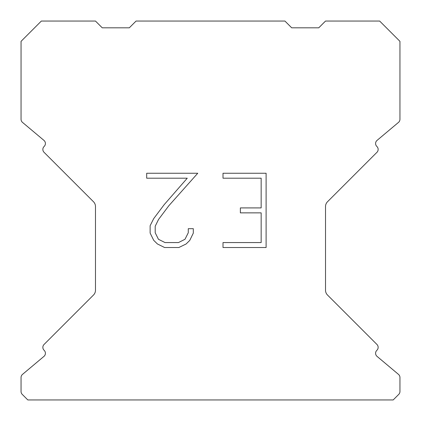 <?xml version="1.0" encoding="UTF-8"?>
<svg xmlns="http://www.w3.org/2000/svg" width="421" height="421" viewBox="0 0 421 421"><rect width="100%" height="100%" fill="white"/><g stroke="black" fill="none" stroke-linecap="round" stroke-linejoin="round"><path stroke-width="0.63" d="M261.157 242.57L261.157 212.863L240.37 212.863L240.37 207.911L261.157 207.911L261.157 178.204L223.009 178.204L223.009 173.252L266.109 173.252L266.109 247.516L223.009 247.516L223.009 242.57L261.157 242.57M193.302 228.687L193.302 233.139L189.771 240.391L186.098 243.996L178.846 247.516L164.585 247.516L157.38 243.938L153.707 240.312L150.129 233.066L150.129 225.714L153.707 218.61L164.195 204.638L187.261 178.204L146.692 178.204L146.692 173.252L197.749 173.252L168.837 205.732L158.538 219.462L155.202 226.235L155.202 232.755L158.443 239.286L165.016 242.57L178.462 242.57L184.987 239.275L188.276 232.755L188.276 228.687L193.302 228.687M284.928 21.05L136.072 21.05L129.305 27.818L102.245 27.818L95.478 21.05L41.347 21.05L21.05 41.347L21.05 119.28A4.057 4.057 0 0 0 22.502 122.39L43.958 140.398A4.057 4.057 0 0 1 44.221 146.376L44.042 146.561A4.057 4.057 0 0 0 44.042 152.302L93.494 201.754A6.768 6.768 0 0 1 95.478 206.537L95.478 290.243A6.768 6.768 0 0 1 93.494 295.026L44.042 344.478A4.057 4.057 0 0 0 44.042 350.219L44.221 350.404A4.057 4.057 0 0 1 43.958 356.382L22.502 374.39A4.057 4.057 0 0 0 21.05 377.5L21.05 391.504A4.057 4.057 0 0 0 22.239 394.372L27.818 399.95L393.182 399.95L398.761 394.372A4.057 4.057 0 0 0 399.95 391.504L399.95 377.5A4.057 4.057 0 0 0 398.498 374.39L377.042 356.382A4.057 4.057 0 0 1 376.779 350.404L376.958 350.219A4.057 4.057 0 0 0 376.958 344.478L327.506 295.026A6.768 6.768 0 0 1 325.522 290.243L325.522 206.537A6.768 6.768 0 0 1 327.506 201.754L376.958 152.302A4.057 4.057 0 0 0 376.958 146.561L376.779 146.376A4.057 4.057 0 0 1 377.042 140.398L398.498 122.39A4.057 4.057 0 0 0 399.95 119.28L399.95 41.347L379.653 21.05L325.522 21.05L318.755 27.818L291.695 27.818L284.928 21.05"/></g></svg>
